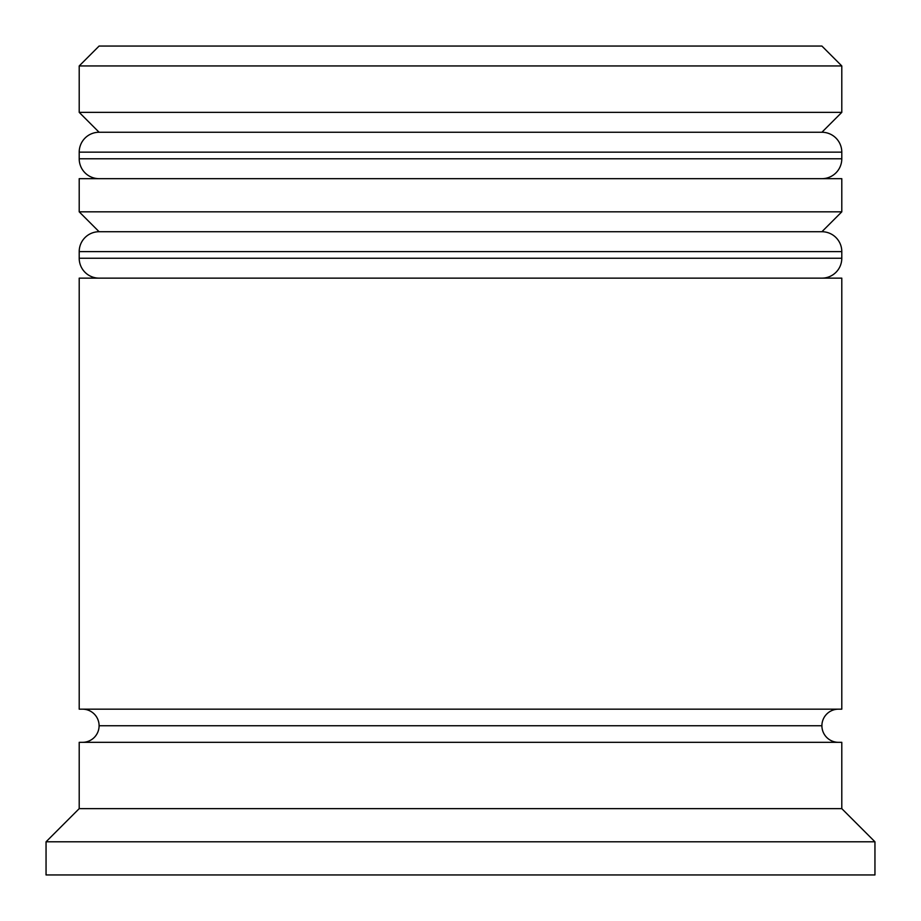 <?xml version="1.0" encoding="UTF-8"?>
<svg xmlns="http://www.w3.org/2000/svg" width="921" height="921" viewBox="0 0 921 921"><rect width="100%" height="100%" fill="white"/><g stroke="black" fill="none" stroke-linecap="round" stroke-linejoin="round"><path stroke-width="1.38" d="M821.9 132.256L99.1 132.256A19.894 19.894 0 0 0 79.206 152.149L841.794 152.149A19.894 19.894 0 0 0 821.9 132.256L99.1 132.256L821.9 132.256A19.894 19.894 0 0 1 841.794 152.149L79.206 152.149L79.206 158.78A19.894 19.894 0 0 0 99.1 178.674A19.894 19.894 0 0 1 79.206 158.78L841.794 158.78L79.206 158.78L79.206 152.149A19.894 19.894 0 0 1 99.1 132.256L79.206 112.362L99.1 132.256L821.9 132.256L841.794 112.362L79.206 112.362L841.794 112.362L841.794 65.944L821.9 46.05L99.1 46.05L79.206 65.944L841.794 65.944L79.206 65.944L79.206 112.362L79.206 65.944L99.1 46.05L821.9 46.05L841.794 65.944L841.794 112.362L821.9 132.256M821.9 178.674A19.894 19.894 0 0 0 841.794 158.78L841.794 152.149L841.794 158.78A19.894 19.894 0 0 1 821.9 178.674M821.9 231.724L99.1 231.724A19.894 19.894 0 0 0 79.206 251.617L841.794 251.617A19.894 19.894 0 0 0 821.9 231.724L99.1 231.724L821.9 231.724A19.894 19.894 0 0 1 841.794 251.617L79.206 251.617L79.206 258.248A19.894 19.894 0 0 0 99.1 278.142A19.894 19.894 0 0 1 79.206 258.248L841.794 258.248L79.206 258.248L79.206 251.617A19.894 19.894 0 0 1 99.1 231.724L79.206 211.83L99.1 231.724L821.9 231.724L841.794 211.83L79.206 211.83L841.794 211.83L841.794 178.674L79.206 178.674L79.206 211.83L79.206 178.674L841.794 178.674L841.794 211.83L821.9 231.724M821.9 278.142A19.894 19.894 0 0 0 841.794 258.248L841.794 251.617L841.794 258.248A19.894 19.894 0 0 1 821.9 278.142M82.522 742.326A16.578 16.578 0 0 0 99.1 725.748L821.9 725.748A16.578 16.578 0 0 0 838.478 742.326A16.578 16.578 0 0 1 821.9 725.748A16.578 16.578 0 0 1 838.478 709.17A16.578 16.578 0 0 0 821.9 725.748L99.1 725.748A16.578 16.578 0 0 1 82.522 742.326M874.95 841.794L841.794 808.638L79.206 808.638L46.05 841.794L874.95 841.794L46.05 841.794L46.05 874.95L874.95 874.95L874.95 841.794L874.95 874.95L46.05 874.95L46.05 841.794L79.206 808.638L841.794 808.638L841.794 742.326L79.206 742.326L79.206 808.638L79.206 742.326L841.794 742.326L841.794 808.638L874.95 841.794M841.794 709.17L841.794 278.142L79.206 278.142L79.206 709.17L841.794 709.17L79.206 709.17L79.206 278.142L841.794 278.142L841.794 709.17M82.522 709.17A16.578 16.578 0 0 1 99.1 725.748A16.578 16.578 0 0 0 82.522 709.17"/></g></svg>
